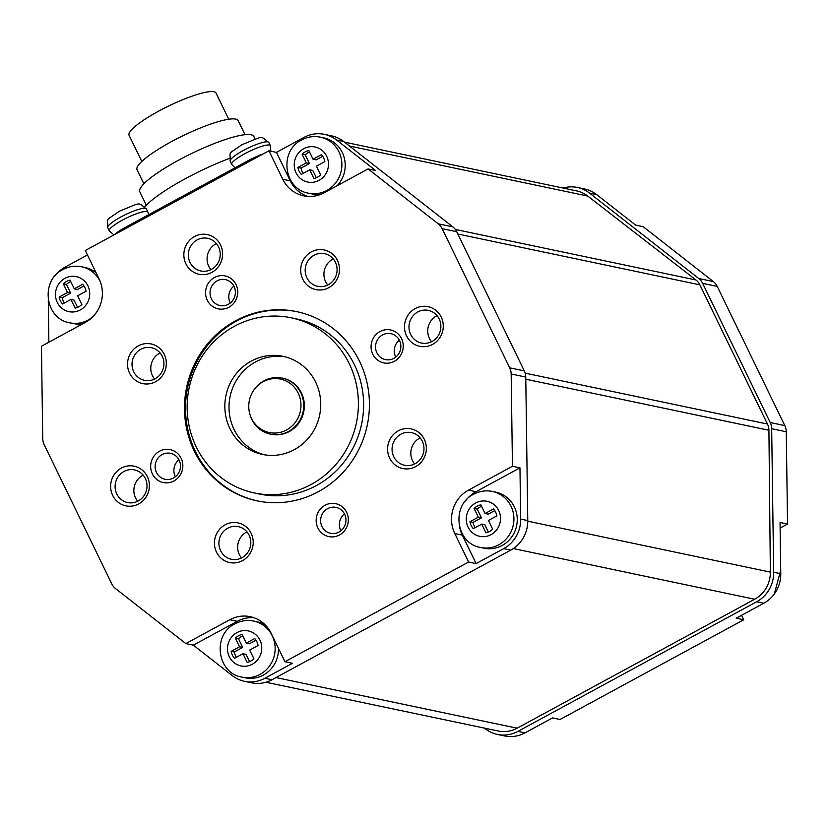 <?xml version="1.0" encoding="UTF-8"?>
<svg xmlns="http://www.w3.org/2000/svg" width="829" height="829" viewBox="0 0 829 829"><rect width="100%" height="100%" fill="white"/><g stroke="black" fill="none" stroke-linecap="round" stroke-linejoin="round"><path stroke-width="1.24" d="M780.13 528.073L787.55 524.042L780.048 522.467L780.763 573.709L773.675 572.228A32.217 30.756 101.9 0 1 756.68 601.761L517.918 731.375L524.995 732.867L552.549 717.914L560.052 719.489L743.717 619.781L741.551 615.315M787.55 524.042L786.265 431.774L771.675 428.707A14.321 13.668 101.9 0 0 770.224 422.541L702.64 283.352L717.23 286.419L784.814 425.598A14.321 13.668 101.9 0 1 786.265 431.774M563.057 188.048A32.217 30.756 101.9 0 1 577.45 187.478L584.528 188.971A32.217 30.756 101.9 0 1 596.693 194.639L635.667 225.115L643.169 226.69L713.334 281.57A14.321 13.668 101.9 0 1 717.23 286.419M452.821 226.866L438.24 223.809A14.321 13.668 101.9 0 1 442.137 228.649L509.721 367.838L524.301 370.895L456.717 231.716A14.321 13.668 101.9 0 0 452.821 226.866L343.693 141.51L336.605 140.018A32.217 30.756 101.9 0 0 324.45 134.35A32.217 30.756 101.9 0 0 304.005 137.407L276.451 152.37L290.274 180.836A32.217 30.756 -78.1 0 0 307.507 196.38M509.721 367.838A14.321 13.668 101.9 0 1 511.172 374.003L512.457 466.271L468.53 490.115A32.217 30.756 -78.1 0 0 454.8 533.544L468.623 562.01L284.958 661.718L271.135 633.252A32.217 30.756 -78.1 0 0 250.213 616.672A32.217 30.756 -78.1 0 0 229.768 619.74L185.831 643.584L115.666 588.704A14.321 13.668 101.9 0 1 111.77 583.854L44.186 444.676A14.321 13.668 101.9 0 1 42.735 438.5L41.45 346.242L85.377 322.388A32.217 30.756 -78.1 0 0 99.107 278.969L85.283 250.493L268.948 150.795L276.451 152.37M87.449 254.969L65.232 267.031A32.217 30.756 101.9 0 0 54.673 276.306M336.605 140.018L375.578 170.505L368.076 168.929L438.24 223.809M308.606 193.209A28.642 27.347 -78.1 0 0 326.781 190.483A28.642 27.347 -78.1 0 0 341.672 161.106A28.642 27.347 -78.1 0 0 320.377 137.158C313.839 135.852 307.611 136.785 301.683 139.925C278.803 150.754 283.611 189.302 308.606 193.209L311.942 193.913A28.642 27.347 -78.1 0 0 321.196 194.183M337.248 185.665A28.642 27.347 -78.1 0 0 344.108 157.313A28.642 27.347 -78.1 0 0 323.714 137.852L320.377 137.158M512.457 466.271L519.959 467.846L476.033 491.701A32.217 30.756 -78.1 0 0 465.463 500.975M459.805 527.928A32.217 30.756 -78.1 0 0 462.302 535.119L476.126 563.585L503.68 548.632L510.768 550.124L271.995 679.739A32.217 30.756 101.9 0 1 251.55 682.795L244.472 681.314A32.217 30.756 101.9 0 1 232.307 675.635L193.333 645.159L237.27 621.315L229.768 619.74M519.959 467.846L520.674 519.099A32.217 30.756 101.9 0 1 503.68 548.632M480.633 547.492L483.97 548.197A28.642 27.347 -78.1 0 0 502.146 545.472A28.642 27.347 -78.1 0 0 517.047 516.094A28.642 27.347 -78.1 0 0 495.742 492.136L492.405 491.442C485.877 490.146 479.639 491.069 473.722 494.208C450.841 505.037 455.639 543.586 480.633 547.492A28.642 27.347 -78.1 0 0 498.809 544.767A28.642 27.347 -78.1 0 0 513.711 515.389A28.642 27.347 -78.1 0 0 492.405 491.442M48.87 342.211L48.289 300.119M100.174 281.425A28.642 27.347 -78.1 0 0 81.605 266.772C75.076 265.477 68.848 266.399 62.921 269.539C40.041 280.378 44.849 318.927 69.833 322.823L73.17 323.528A28.642 27.347 -78.1 0 0 82.941 323.714M96.112 272.793A28.642 27.347 -78.1 0 0 84.941 267.466L81.605 266.772M253.912 617.709A32.217 30.756 -78.1 0 0 237.27 621.315M284.958 661.718L292.461 663.293L264.917 678.246A32.217 30.756 101.9 0 1 244.472 681.314M241.871 677.106A28.642 27.347 -78.1 0 0 260.047 674.381A28.642 27.347 -78.1 0 0 274.938 645.003A28.642 27.347 -78.1 0 0 253.643 621.056C247.104 619.76 240.876 620.683 234.949 623.822C212.069 634.662 216.877 673.21 241.871 677.106L245.208 677.811A28.642 27.347 -78.1 0 0 263.373 675.086A28.642 27.347 -78.1 0 0 278.471 648.361M265.56 625.232A28.642 27.347 -78.1 0 0 256.98 621.75L253.643 621.056M59.139 297.051A14.321 13.668 -78.1 0 0 62.517 304.005L70.921 299.445L75.138 308.129A14.321 13.668 -78.1 0 0 81.874 304.481L77.657 295.787L86.061 291.228A14.321 13.668 -78.1 0 0 82.682 284.274L74.278 288.834L70.061 280.15A14.321 13.668 -78.1 0 0 63.325 283.798L67.543 292.492L59.139 297.051L62.258 297.704A14.321 13.668 -78.1 0 0 64.361 303.01M234.545 658.299L242.949 653.729L247.166 662.412A14.321 13.668 -78.1 0 0 253.902 658.765L249.684 650.071L258.088 645.511A14.321 13.668 -78.1 0 0 254.71 638.558L246.306 643.117L242.089 634.434A14.321 13.668 -78.1 0 0 235.353 638.081L239.571 646.775L231.167 651.335A14.321 13.668 -78.1 0 0 234.545 658.299M496.861 515.897A14.321 13.668 -78.1 0 0 493.473 508.933L485.069 513.503L480.851 504.82A14.321 13.668 -78.1 0 0 474.115 508.467L478.333 517.161L469.929 521.721A14.321 13.668 -78.1 0 0 473.307 528.674L481.722 524.115L485.939 532.798A14.321 13.668 -78.1 0 0 492.664 529.151L488.447 520.457L496.861 515.897M321.445 154.65L313.041 159.22L308.823 150.536A14.321 13.668 -78.1 0 0 302.088 154.184L306.305 162.878L297.901 167.437A14.321 13.668 -78.1 0 0 301.279 174.391L309.683 169.831L313.901 178.515A14.321 13.668 -78.1 0 0 320.636 174.857L316.419 166.173L324.823 161.614A14.321 13.668 -78.1 0 0 321.445 154.65M242.949 653.729L246.078 654.392L249.602 661.646M231.167 651.335L234.296 651.988A14.321 13.668 -78.1 0 0 236.4 657.293M239.571 646.775L242.7 647.428L234.296 651.988M235.353 638.081L238.483 638.744L242.7 647.428M242.783 635.864A14.321 13.668 -78.1 0 0 238.483 638.744M246.306 643.117L249.436 643.77L255.985 640.216M70.755 281.58A14.321 13.668 -78.1 0 0 66.444 284.461L70.662 293.145L62.258 297.704M83.957 285.932L77.398 289.487L74.278 288.834M70.921 299.445L74.05 300.108L77.574 307.362M481.722 524.115L484.841 524.767L488.364 532.031M481.545 506.25A14.321 13.668 -78.1 0 0 477.245 509.13L481.462 517.814L473.058 522.374A14.321 13.668 -78.1 0 0 475.162 527.679M494.758 510.602L488.198 514.156L485.069 513.503M322.719 156.318L316.17 159.873L313.041 159.22M309.683 169.831L312.813 170.484L316.336 177.748M309.518 151.966A14.321 13.668 -78.1 0 0 305.217 154.847L309.435 163.531L301.031 168.09A14.321 13.668 -78.1 0 0 303.134 173.385M67.543 292.492L70.662 293.145M63.325 283.798L66.444 284.461M469.929 521.721L473.058 522.374M478.333 517.161L481.462 517.814M474.115 508.467L477.245 509.13M297.901 167.437L301.031 168.09M306.305 162.878L309.435 163.531M302.088 154.184L305.217 154.847M713.334 281.57L698.743 278.513L589.606 193.147A32.217 30.756 101.9 0 0 577.45 187.478M524.995 732.867A32.217 30.756 101.9 0 1 504.55 735.924L497.473 734.442A32.217 30.756 101.9 0 1 485.307 728.764L484.488 728.121M780.763 573.709A32.217 30.756 101.9 0 1 763.768 603.253L736.214 618.206L743.717 619.781M698.743 278.513A14.321 13.668 101.9 0 1 702.64 283.352M773.675 572.228L771.675 428.707M517.918 731.375A32.217 30.756 101.9 0 1 497.473 734.442M265.943 682.236L498.291 731.023A29.709 28.373 -78.1 0 0 517.141 728.194L754.691 599.243A29.709 28.373 -78.1 0 0 770.359 572.124L768.918 430.261A14.321 13.668 -78.1 0 0 767.467 424.033L699.883 284.855A14.321 13.668 -78.1 0 0 695.945 279.974L587.751 196.058A29.709 28.373 -78.1 0 0 576.621 190.898L344.512 142.153M114.485 234.638A21.481 4.021 -25.9 0 1 125.718 227.136L248.161 160.671A21.481 4.021 -25.9 0 1 263.135 153.945M524.301 370.895A14.321 13.668 101.9 0 1 525.762 377.071L527.762 520.581A32.217 30.756 101.9 0 1 510.768 550.124M324.45 134.35L331.527 135.842A32.217 30.756 101.9 0 1 343.693 141.51M285.155 356.822A50.113 47.854 -78.1 0 0 255.446 361.972A50.113 47.854 -78.1 0 0 229.26 412.272A50.113 47.854 -78.1 0 0 264.575 454.82M270.751 434.22A28.642 27.347 -78.1 0 0 271.073 434.282A28.642 27.347 -78.1 0 0 289.238 431.557A28.642 27.347 -78.1 0 0 304.139 402.179A28.642 27.347 -78.1 0 0 282.844 378.231A28.642 27.347 -78.1 0 0 282.523 378.159M268.948 150.795L282.772 179.261A32.217 30.756 -78.1 0 0 303.704 195.841A32.217 30.756 -78.1 0 0 324.149 192.774L368.076 168.929M152.37 473.887A16.829 16.062 101.9 0 1 159.531 451.214A16.829 16.062 101.9 0 1 181.136 458.271A16.829 16.062 101.9 0 1 173.976 480.944A16.829 16.062 101.9 0 1 152.37 473.887M207.271 300.191A16.829 16.062 101.9 0 1 214.442 277.508A16.829 16.062 101.9 0 1 236.047 284.565A16.829 16.062 101.9 0 1 228.877 307.248A16.829 16.062 101.9 0 1 207.271 300.191M372.77 354.242A16.829 16.062 101.9 0 1 379.931 331.569A16.829 16.062 101.9 0 1 401.537 338.626A16.829 16.062 101.9 0 1 394.376 361.299A16.829 16.062 101.9 0 1 372.77 354.242M317.859 527.938A16.829 16.062 101.9 0 1 325.03 505.265A16.829 16.062 101.9 0 1 346.636 512.322A16.829 16.062 101.9 0 1 339.465 534.995A16.829 16.062 101.9 0 1 317.859 527.938M129.604 373.195A20.259 19.347 101.9 0 1 138.236 345.88A20.259 19.347 101.9 0 1 164.256 354.377A20.259 19.347 101.9 0 1 155.624 381.692A20.259 19.347 101.9 0 1 129.604 373.195M302.761 279.186A20.259 19.347 101.9 0 1 311.393 251.881A20.259 19.347 101.9 0 1 337.413 260.379A20.259 19.347 101.9 0 1 328.781 287.684A20.259 19.347 101.9 0 1 302.761 279.186M389.651 458.126A20.259 19.347 101.9 0 1 398.283 430.821A20.259 19.347 101.9 0 1 424.303 439.318A20.259 19.347 101.9 0 1 415.671 466.623A20.259 19.347 101.9 0 1 389.651 458.126M216.493 552.135A20.259 19.347 101.9 0 1 225.125 524.819A20.259 19.347 101.9 0 1 251.146 533.316A20.259 19.347 101.9 0 1 242.514 560.632A20.259 19.347 101.9 0 1 216.493 552.135M112.692 495.421A20.259 19.347 101.9 0 1 121.324 468.116A20.259 19.347 101.9 0 1 147.344 476.613A20.259 19.347 101.9 0 1 138.712 503.918A20.259 19.347 101.9 0 1 112.692 495.421M185.903 263.829A20.259 19.347 101.9 0 1 194.535 236.514A20.259 19.347 101.9 0 1 220.555 245.011A20.259 19.347 101.9 0 1 211.923 272.327A20.259 19.347 101.9 0 1 185.903 263.829M406.562 335.9A20.259 19.347 101.9 0 1 415.194 308.585A20.259 19.347 101.9 0 1 441.215 317.082A20.259 19.347 101.9 0 1 432.583 344.398A20.259 19.347 101.9 0 1 406.562 335.9M235.477 320.844A96.651 92.278 -78.1 0 0 185.199 419.992A96.651 92.278 -78.1 0 0 257.094 500.851A96.651 92.278 -78.1 0 0 318.429 491.659A96.651 92.278 -78.1 0 0 368.708 392.511A96.651 92.278 -78.1 0 0 296.813 311.663A96.651 92.278 -78.1 0 0 235.477 320.844M251.28 361.092A50.113 47.854 101.9 0 1 283.083 356.335A50.113 47.854 101.9 0 1 320.367 398.252A50.113 47.854 101.9 0 1 294.285 449.67A50.113 47.854 101.9 0 1 262.482 454.427A50.113 47.854 101.9 0 1 225.208 412.5A50.113 47.854 101.9 0 1 251.28 361.092M234.389 326.294A89.501 85.449 -78.1 0 0 187.82 418.106A89.501 85.449 -78.1 0 0 254.389 492.965A89.501 85.449 -78.1 0 0 311.186 484.457A89.501 85.449 -78.1 0 0 357.745 392.656A89.501 85.449 -78.1 0 0 291.176 317.797A89.501 85.449 -78.1 0 0 234.389 326.294M291.176 317.797L296.388 318.885A89.501 85.449 101.9 0 1 362.957 393.754A89.501 85.449 101.9 0 1 316.398 485.556A89.501 85.449 101.9 0 1 259.601 494.063L254.389 492.965M297.342 311.777A96.651 92.278 -78.1 0 0 236.524 321.061A96.651 92.278 -78.1 0 0 186.204 419.94A96.651 92.278 -78.1 0 0 257.612 500.954M250.068 414.842L250.306 415.588A28.642 27.347 -78.1 0 0 270.441 434.147A28.642 27.347 -78.1 0 0 288.616 431.432A28.642 27.347 -78.1 0 0 303.518 402.055A28.642 27.347 -78.1 0 0 282.212 378.097A28.642 27.347 -78.1 0 0 264.036 380.822A28.642 27.347 -78.1 0 0 256.316 386.998L255.798 387.589A27.295 26.062 -78.1 0 0 250.068 414.842A27.295 26.062 -78.1 0 0 286.585 429.94A27.295 26.062 -78.1 0 0 298.212 393.143A27.295 26.062 -78.1 0 0 263.156 381.703A27.295 26.062 -78.1 0 0 255.798 387.589M156.474 472.447A13.243 12.642 101.9 0 1 157.79 458.375A13.243 12.642 101.9 0 1 170.515 453.339A13.243 12.642 101.9 0 1 179.126 460.147A13.243 12.642 101.9 0 1 177.8 474.219A13.243 12.642 101.9 0 1 165.075 479.255A13.243 12.642 101.9 0 1 156.474 472.447M175.396 476.727A13.243 12.642 101.9 0 1 175.23 476.385A13.243 12.642 101.9 0 1 178.95 459.805M211.374 298.741A13.243 12.642 101.9 0 1 212.701 284.679A13.243 12.642 101.9 0 1 225.426 279.632A13.243 12.642 101.9 0 1 234.027 286.451A13.243 12.642 101.9 0 1 232.7 300.523A13.243 12.642 101.9 0 1 219.975 305.559A13.243 12.642 101.9 0 1 211.374 298.741M230.307 303.02A13.243 12.642 101.9 0 1 230.13 302.689A13.243 12.642 101.9 0 1 233.851 286.109M376.874 352.802A13.243 12.642 101.9 0 1 378.19 338.729A13.243 12.642 101.9 0 1 390.915 333.693A13.243 12.642 101.9 0 1 399.526 340.501A13.243 12.642 101.9 0 1 398.2 354.574A13.243 12.642 101.9 0 1 385.475 359.61A13.243 12.642 101.9 0 1 376.874 352.802M395.796 357.081A13.243 12.642 101.9 0 1 395.63 356.739A13.243 12.642 101.9 0 1 399.35 340.159M321.963 526.498A13.243 12.642 101.9 0 1 323.289 512.426A13.243 12.642 101.9 0 1 336.014 507.389A13.243 12.642 101.9 0 1 344.615 514.198A13.243 12.642 101.9 0 1 343.289 528.27A13.243 12.642 101.9 0 1 330.574 533.316A13.243 12.642 101.9 0 1 321.963 526.498M340.895 530.778A13.243 12.642 101.9 0 1 340.719 530.436A13.243 12.642 101.9 0 1 344.449 513.866M133.707 371.744A16.684 15.927 101.9 0 1 135.376 354.024A16.684 15.927 101.9 0 1 151.396 347.683A16.684 15.927 101.9 0 1 162.235 356.263A16.684 15.927 101.9 0 1 160.567 373.983A16.684 15.927 101.9 0 1 144.547 380.335A16.684 15.927 101.9 0 1 133.707 371.744M154.608 379.019A16.684 15.927 101.9 0 1 152.463 375.682A16.684 15.927 101.9 0 1 160.09 352.936M306.865 277.746A16.684 15.927 101.9 0 1 308.533 260.026A16.684 15.927 101.9 0 1 324.564 253.674A16.684 15.927 101.9 0 1 335.393 262.254A16.684 15.927 101.9 0 1 333.735 279.984A16.684 15.927 101.9 0 1 317.704 286.326A16.684 15.927 101.9 0 1 306.865 277.746M327.776 285.01A16.684 15.927 101.9 0 1 325.621 281.684A16.684 15.927 101.9 0 1 333.248 258.928M393.754 456.686A16.684 15.927 101.9 0 1 395.423 438.966A16.684 15.927 101.9 0 1 411.453 432.614A16.684 15.927 101.9 0 1 422.282 441.204A16.684 15.927 101.9 0 1 420.614 458.924A16.684 15.927 101.9 0 1 404.593 465.266A16.684 15.927 101.9 0 1 393.754 456.686M414.666 463.95A16.684 15.927 101.9 0 1 412.51 460.623A16.684 15.927 101.9 0 1 420.137 437.867M220.597 550.684A16.684 15.927 101.9 0 1 222.265 532.964A16.684 15.927 101.9 0 1 238.286 526.622A16.684 15.927 101.9 0 1 249.125 535.202A16.684 15.927 101.9 0 1 247.456 552.922A16.684 15.927 101.9 0 1 231.436 559.274A16.684 15.927 101.9 0 1 220.597 550.684M241.498 557.958A16.684 15.927 101.9 0 1 239.353 554.632A16.684 15.927 101.9 0 1 246.98 531.876M116.796 493.98A16.684 15.927 101.9 0 1 118.464 476.26A16.684 15.927 101.9 0 1 134.495 469.908A16.684 15.927 101.9 0 1 145.324 478.488A16.684 15.927 101.9 0 1 143.655 496.219A16.684 15.927 101.9 0 1 127.635 502.561A16.684 15.927 101.9 0 1 116.796 493.98M137.707 501.244A16.684 15.927 101.9 0 1 135.552 497.918A16.684 15.927 101.9 0 1 143.179 475.162M190.007 262.378A16.684 15.927 101.9 0 1 191.675 244.659A16.684 15.927 101.9 0 1 207.696 238.317A16.684 15.927 101.9 0 1 218.535 246.897A16.684 15.927 101.9 0 1 216.866 264.617A16.684 15.927 101.9 0 1 200.836 270.969A16.684 15.927 101.9 0 1 190.007 262.378M210.908 269.653A16.684 15.927 101.9 0 1 208.763 266.316A16.684 15.927 101.9 0 1 216.39 243.571M410.666 334.45A16.684 15.927 101.9 0 1 412.334 316.73A16.684 15.927 101.9 0 1 428.355 310.388A16.684 15.927 101.9 0 1 439.194 318.968A16.684 15.927 101.9 0 1 437.525 336.688A16.684 15.927 101.9 0 1 421.505 343.04A16.684 15.927 101.9 0 1 410.666 334.45M431.567 341.724A16.684 15.927 101.9 0 1 429.422 338.398A16.684 15.927 101.9 0 1 437.049 315.642M468.623 562.01L476.126 563.585M185.831 643.584L193.333 645.159M144.826 206.794A71.595 13.419 154.1 0 1 185.209 178.763A71.595 13.419 -25.9 0 1 229.426 158.432M146.318 205.198L139.832 191.841A63.367 11.875 154.1 0 1 178.39 160.287A63.367 11.875 -25.9 0 1 253.829 136.484L255.073 139.054M143.873 183.779L137.054 169.727A56.206 10.528 154.1 0 1 171.251 141.749A56.206 10.528 -25.9 0 1 238.172 120.63L244.99 134.681M141.79 161.458L129.086 135.293A48.331 9.057 154.1 0 1 158.494 111.231A48.331 9.057 -25.9 0 1 216.037 93.076L228.742 119.241M241.695 144.961A14.321 2.684 -25.9 0 1 242.265 144.65M230.182 161.24A21.481 4.021 -25.9 0 1 243.249 150.546A21.481 4.021 -25.9 0 1 268.824 142.474C259.363 135.666 265.632 135.293 241.913 144.692C226.804 155.5 230.514 150.339 230.182 161.24L231.716 164.401L234.99 167.821M270.824 151.189L270.358 145.635A21.481 4.021 154.1 0 0 244.783 153.707A21.481 4.021 154.1 0 0 231.716 164.401M119.252 211.436A14.321 2.684 -25.9 0 1 119.811 211.126M107.739 227.706A21.481 4.021 -25.9 0 1 120.806 217.011A21.481 4.021 -25.9 0 1 146.381 208.939C136.92 202.131 143.189 201.758 119.469 211.157C104.361 221.965 108.071 216.804 107.739 227.706L109.273 230.876L113.987 234.908M146.381 208.939L147.914 212.11A21.481 4.021 154.1 0 0 122.34 220.172A21.481 4.021 154.1 0 0 109.273 230.876M236.949 632.61A17.896 17.088 -78.1 0 0 229.322 656.734A17.896 17.088 -78.1 0 0 252.306 664.236A17.896 17.088 -78.1 0 0 259.933 640.112A17.896 17.088 -78.1 0 0 236.949 632.61M80.278 309.953A17.896 17.088 -78.1 0 0 87.905 285.829A17.896 17.088 -78.1 0 0 64.921 278.326A17.896 17.088 -78.1 0 0 57.294 302.45A17.896 17.088 -78.1 0 0 80.278 309.953M491.079 534.622A17.896 17.088 -78.1 0 0 498.695 510.498A17.896 17.088 -78.1 0 0 475.711 502.996A17.896 17.088 -78.1 0 0 468.084 527.12A17.896 17.088 -78.1 0 0 491.079 534.622M319.041 180.339A17.896 17.088 -78.1 0 0 326.667 156.215A17.896 17.088 -78.1 0 0 303.683 148.712A17.896 17.088 -78.1 0 0 296.057 172.836A17.896 17.088 -78.1 0 0 319.041 180.339M69.833 322.823A28.642 27.347 -78.1 0 0 88.009 320.098A28.642 27.347 -78.1 0 0 92.734 316.865M596.693 194.639L589.606 193.147M126.257 228.255L125.718 227.136M282.772 179.261L290.274 180.836M442.137 228.649L456.717 231.716M770.224 422.541L784.814 425.598M525.762 377.071L511.172 374.003M527.762 520.581L520.674 519.099M756.68 601.761L763.768 603.253M264.917 678.246L271.995 679.739M454.8 533.544L462.302 535.119M476.033 491.701L468.53 490.115M248.7 161.779L248.161 160.671M587.751 196.058L349.455 146.018M695.945 279.974L455.339 229.446M699.883 284.855L457.846 234.027M767.467 424.033L525.171 373.154M768.918 430.261L525.793 379.205M770.359 572.124L527.762 521.182M754.691 599.243L513.327 548.57M517.141 728.194L276.005 677.562M270.358 145.635L268.824 142.474M147.914 212.11L148.65 214.69M780.711 570.165L774.327 593.968M271.073 434.282L270.441 434.147M282.844 378.231L282.212 378.097"/></g></svg>
